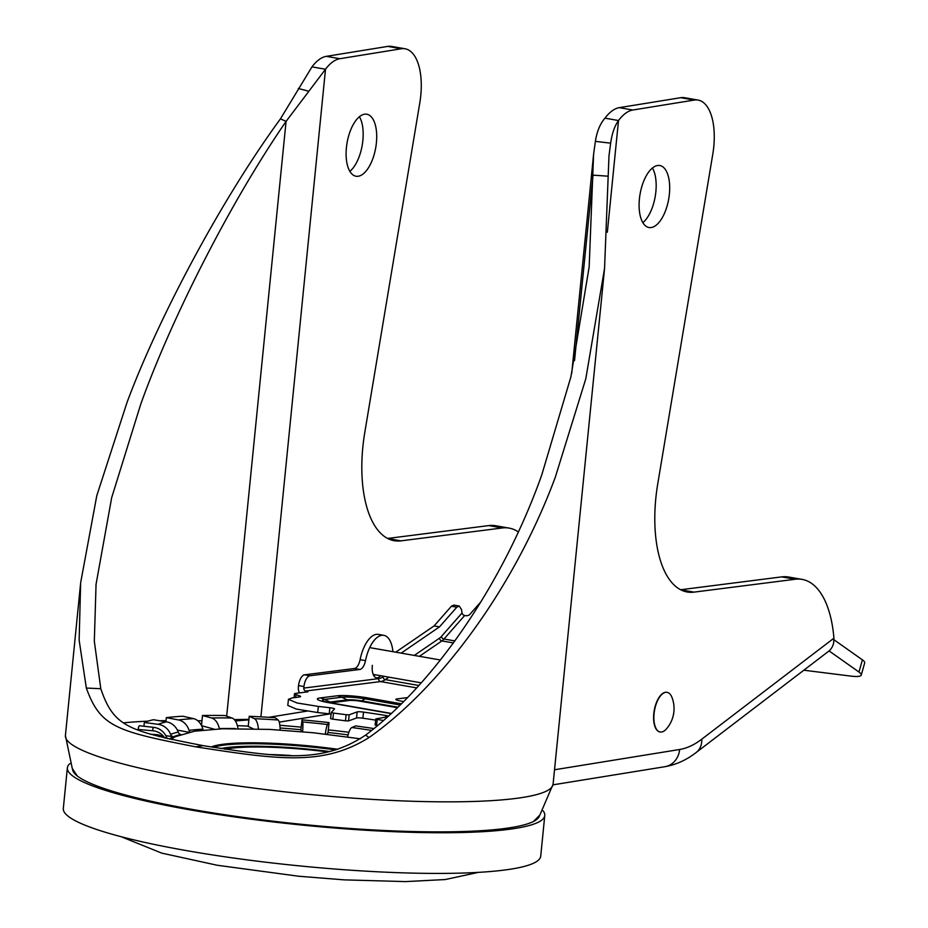 <?xml version="1.0" encoding="UTF-8"?>
<svg xmlns="http://www.w3.org/2000/svg" width="928" height="928" viewBox="0 0 928 928"><rect width="100%" height="100%" fill="white"/><g stroke="black" fill="none" stroke-linecap="round" stroke-linejoin="round"><path stroke-width="1.39" d="M72.477 768.744A234.738 32.932 5.7 0 0 248.17 818.055A234.738 32.932 5.7 0 0 511.166 827.567A234.738 32.932 5.7 0 0 539.586 815.364M543.124 810.84A239.888 33.652 -174.3 0 1 544.782 815.48A239.888 33.652 -174.3 0 1 515.666 828.356A239.888 33.652 -174.3 0 1 245.491 818.438A239.888 33.652 -174.3 0 1 67.361 767.827A239.888 33.652 -174.3 0 1 69.902 763.616M67.361 767.827L63.313 808.497A239.888 33.652 5.7 0 0 241.431 859.108A239.888 33.652 5.7 0 0 511.618 869.014A239.888 33.652 5.7 0 0 540.722 856.15L544.782 815.48M226.676 716.172L286.068 121.406L325.508 69.24A51.585 23.826 -80.1 0 1 339.834 58.719L326.308 56.353A51.585 23.826 99.9 0 0 311.982 66.874L325.508 69.24L260.919 716.857M604.975 118.169C600.091 123.76 596.901 131.498 595.382 141.369L593.584 154.373L589.164 266.87L570.906 376.849L541.79 474.846C502.164 586.415 432.181 685.119 365.644 735.08C322.468 763.895 281.265 757.7 203.07 745.636C128.795 731.032 113.842 727.274 100.792 688.715L94.32 641.19L96.06 584.257L111.673 497.698L140.615 404.608C170.369 320.96 229.367 203.626 286.068 121.406L280.465 118.819C220.516 200.889 158.317 318.327 127.09 402.242L96.79 495.68L80.655 582.726L79.135 640.076L86.327 688.054C100.468 727.065 116.406 731.299 195.692 746.831C279.166 759.777 323.164 766.157 369.031 737.54C439.698 687.868 513.729 589.118 555.304 477.212L585.777 378.879L604.557 268.412L608.977 155.904L610.647 143.156C612.016 133.481 614.638 125.941 618.5 120.536A51.585 23.826 -80.1 0 1 632.815 110.014L619.289 107.648A51.585 23.826 99.9 0 0 604.975 118.169L618.5 120.536L607.341 232.244M829.064 650.899L858.968 672.034A25.798 4.884 15.7 0 1 861.265 675.062A25.798 4.884 15.7 0 1 851.95 676.234L803.845 670.213M861.265 675.062L864.687 662.87A25.798 4.884 -164.3 0 0 862.39 659.843L833.982 639.763M669.378 194.103A31.471 14.535 99.9 0 0 659.82 165.532A31.471 14.535 99.9 0 0 639.404 198.952A31.471 14.535 99.9 0 0 648.962 227.522A31.471 14.535 99.9 0 0 669.378 194.103M652.419 168.026A31.471 14.535 -80.1 0 1 655.864 191.725A31.471 14.535 -80.1 0 1 642.849 222.662M359.426 116.731A31.471 14.535 -80.1 0 1 362.871 140.441A31.471 14.535 -80.1 0 1 349.856 171.367M376.397 142.808A31.471 14.535 99.9 0 0 366.827 114.237A31.471 14.535 99.9 0 0 346.411 147.668A31.471 14.535 99.9 0 0 355.981 176.227A31.471 14.535 99.9 0 0 376.397 142.808M311.982 66.874L280.465 118.819M574.536 360.563L593.05 175.148L608.142 176.192M235.352 720.94L248.878 719.873M234.308 719.594L248.936 719.339M339.834 58.719L401.267 48.766A51.585 23.826 -80.1 0 1 405.095 48.778A51.585 23.826 -80.1 0 1 419.804 102.834L364.762 432.599A103.182 47.641 99.9 0 0 394.191 540.711A103.182 47.641 99.9 0 0 401 540.85L502.303 527.962A103.182 47.641 -80.1 0 1 509.112 528.102A103.182 47.641 -80.1 0 1 518.265 531.883M509.112 528.102L495.598 525.735A103.182 47.641 99.9 0 0 488.778 525.584L387.614 538.46M405.095 48.778L391.57 46.412A51.585 23.826 99.9 0 0 387.742 46.4L326.308 56.353M632.815 110.014L694.26 100.062A51.585 23.826 -80.1 0 1 698.076 100.073A51.585 23.826 -80.1 0 1 712.797 154.129L657.743 483.882A103.182 47.641 99.9 0 0 687.184 591.994A103.182 47.641 99.9 0 0 693.993 592.134L795.296 579.246A103.182 47.641 -80.1 0 1 802.105 579.385A103.182 47.641 -80.1 0 1 833.924 638.186L833.669 642.768A20.636 16.368 -127.4 0 1 828.484 651.375L696.255 752.434A20.636 16.368 52.6 0 0 701.754 739.198A149.605 69.078 -80.1 0 1 679.644 749.488L554.526 769.764M802.105 579.385L788.58 577.019A103.182 47.641 99.9 0 0 781.77 576.88L680.607 589.756M698.076 100.073L684.562 97.707A51.585 23.826 99.9 0 0 680.734 97.695L619.289 107.648M331.273 712.542L330.6 718.62L332.816 719.177A147.03 18.374 -173.8 0 1 345.471 720.824L348.534 720.917L356.514 718.005A5.162 0.65 -173.8 0 1 362.871 718.226A185.728 23.223 -173.8 0 1 375.654 720.105M388.287 716.022A5.162 0.65 6.2 0 0 385.886 715.5A185.728 23.223 6.2 0 0 363.532 712.112A5.162 0.65 6.2 0 0 357.176 711.892L349.183 714.815L346.132 714.722A147.03 18.374 6.2 0 0 333.477 713.075L331.261 712.518L334.509 708.957A5.162 0.65 6.2 0 0 334.532 708.899A5.162 0.65 6.2 0 0 329.869 707.739A185.728 23.212 6.2 0 0 318.362 706.428L297.018 702.972L288.457 699.306L292.181 697.902L299.338 696.998A10.312 1.288 6.2 0 0 300.591 696.534A10.312 1.288 6.2 0 0 299.071 695.675L295.986 694.701A10.312 1.288 -173.8 0 1 294.478 693.854A10.312 1.288 -173.8 0 1 295.719 693.378L307.899 691.836L305.764 691.024A2.575 2.262 -97.2 0 1 303.792 688.089L303.955 686.558A10.312 4.768 -80.1 0 1 309.952 675.758L359.82 669.459A10.312 4.768 99.9 0 0 365.516 660.643A29.661 13.7 -80.1 0 1 383.832 635.344A29.661 13.7 -80.1 0 1 392.799 650.551A10.312 4.768 99.9 0 0 392.985 651.7M375.167 674.76A13.41 6.194 -80.1 0 1 373.938 675.932M372.348 665.364A13.41 6.194 99.9 0 0 376.397 677.776A13.41 6.194 99.9 0 0 380.584 675.712M383.832 635.344L378.415 634.392A29.661 13.7 99.9 0 0 360.099 659.704A10.312 4.768 -80.1 0 1 354.415 668.508L304.535 674.818A10.312 4.768 99.9 0 0 298.538 685.606L298.375 687.138A8.77 7.702 82.8 0 0 299.512 692.903M407.357 697.612L397.056 698.912A10.312 1.288 6.2 0 0 395.815 699.387A10.312 1.288 6.2 0 0 401.174 701.116L403.494 701.522M481.307 601.332L469.719 614.51A3.097 1.659 -9.3 0 1 465.566 615.67L464.661 615.519A2.575 1.821 41.3 0 1 462.063 612.967L441.392 636.469A2.575 1.821 -138.7 0 0 443.99 639.021A19.604 9.048 -80.1 0 1 441.89 640.923L419.398 656.316M363.532 712.112L362.871 718.226M383.31 720.464A147.03 18.374 6.2 0 0 377.22 719.42L376.002 718.864L387.37 716.845M459.221 606.019L453.804 605.068L451.414 606.239L434.084 625.936L439.489 626.887L456.82 607.19L459.221 606.019L461.494 609.534L462.063 612.967M401.163 653.126L439.489 626.887M434.084 625.936L395.746 652.175M288.457 699.306L287.796 705.419L296.357 709.073L317.701 712.542A185.728 23.212 -173.8 0 1 329.208 713.852A5.162 0.65 -173.8 0 1 331.087 714.119M375.341 724.977L376.559 725.522A147.03 18.374 -173.8 0 1 377.278 725.65M665.62 692.346A20.114 9.292 99.9 0 0 654.252 712.147A20.114 9.292 99.9 0 0 660.179 731.995A20.114 9.292 99.9 0 0 661.664 731.995A20.114 9.292 -80.1 0 0 666.466 728.874A30.949 30.949 0 0 0 671.965 697.415A20.114 9.292 -80.1 0 0 667.116 692.358A20.114 9.292 -80.1 0 0 665.62 692.346M660.04 731.96A20.114 9.292 99.9 0 1 659.901 731.948A20.114 9.292 99.9 0 1 653.973 712.101A20.114 9.292 99.9 0 1 665.353 692.3A20.114 9.292 -80.1 0 1 666.849 692.311A20.114 9.292 -80.1 0 1 666.977 692.334M203.197 730.058A3.608 2.691 86.6 0 1 202.861 729.164A15.474 11.507 -93.4 0 0 193.523 718.632A158.711 22.26 5.7 0 0 178.408 719.931A15.474 12.957 83.2 0 1 189.045 730.359A3.608 3.028 -96.8 0 0 190.066 732.018M178.408 719.931L166.344 717.634A173.188 24.302 -174.3 0 1 182.839 716.219L193.523 718.632M165.926 721.752L166.344 717.634M177.352 730.092L188.848 732.273M180.809 734.489A3.608 3.283 77.7 0 1 178.211 732.111A15.474 14.071 -102.3 0 0 166.541 721.856L153.398 719.734A173.188 24.302 -174.3 0 0 144.327 722.46L158.224 724.35A15.474 14.848 66.9 0 1 170.613 734.384A3.608 3.468 -113.1 0 0 173.501 736.728A141.764 19.882 -174.3 0 1 180.45 734.605M371.536 730.394A158.711 22.26 5.7 0 0 351.863 727.517A15.474 3.782 97.7 0 0 347.571 736.89M351.863 727.517L355.621 725.916A173.188 24.302 -174.3 0 1 373.798 728.55M326.842 734.222L328.257 732.494A175.404 24.604 -174.3 0 1 348.07 734.895M325.299 734.048A15.474 1.415 -83.6 0 1 327.503 724.49L329.034 722.61L328.025 732.784M327.503 724.49A158.711 22.26 5.7 0 0 302.725 721.972A15.474 0.986 95.2 0 1 302.632 731.728M302.725 721.972L302.006 719.861A173.188 24.302 -174.3 0 1 329.034 722.61M280.082 727.993A175.404 24.604 -174.3 0 1 300.881 729.698L302.006 719.861M300.985 730.023L301.542 731.635M280.14 730.011A15.474 3.364 -86.1 0 0 278.156 720.012L275.187 717.727A173.188 24.302 -174.3 0 0 249.238 716.277L254.376 718.678A15.474 5.661 92.5 0 1 258.413 728.932M237.382 725.684A175.404 24.604 -174.3 0 1 247.44 726.067L248.228 726.438L249.238 716.277M248.228 726.438L253.193 728.77M237.974 728.55A15.474 7.818 -89.1 0 0 231.988 717.994L224.808 715.523A173.188 24.302 -174.3 0 0 202.49 715.511L211.538 717.982A15.474 9.79 89.1 0 1 219.31 728.573A3.608 2.285 -90.9 0 0 219.379 728.898M201.492 725.545L202.49 715.511M201.573 725.696L214.24 729.164M164.662 737.969L164.094 737.574A15.474 14.952 127.6 0 0 156.171 734.593L150.406 734.199M167.574 738.653A3.608 3.561 39.2 0 1 166.448 737.134A15.474 15.254 -140.8 0 0 153.665 727.355A158.711 22.26 5.7 0 0 152.981 730.8A15.474 15.289 -19.1 0 1 164.639 737.957M152.981 730.8L138.597 729.489A173.188 24.29 -174.3 0 1 138.388 727.9A173.188 24.29 -174.3 0 1 139.351 725.742L153.665 727.355M138.527 730.127L138.597 729.489M165.787 735.684L173.501 736.728A141.764 19.882 5.7 0 0 169.685 739.129M143.944 726.253L144.327 722.46M123.969 722.796A229.576 32.202 -174.3 0 1 147.9 721.16M159.767 720.766A229.576 32.202 -174.3 0 1 166.042 720.638M197.699 720.708A229.576 32.202 -174.3 0 1 201.968 720.789M80.492 584.362L65.412 735.521A245.05 34.382 5.7 0 0 247.358 787.222A245.05 34.382 5.7 0 0 523.357 797.349A245.05 34.382 5.7 0 0 553.088 784.195L539.876 815.028L533.496 821.466M858.968 672.034L862.39 659.843M100.792 688.715L86.327 688.054M203.07 745.636L195.692 746.831M308.305 91.106L298.271 88.473M595.382 141.369L610.647 143.156M365.644 735.08L369.031 737.54M348.905 732.262A248.228 34.823 5.7 0 0 328.303 729.895M301.275 727.158A248.228 34.823 5.7 0 0 279.85 725.29M553.018 784.833L664.912 766.702A20.636 18.073 -99.2 0 0 679.644 749.488M329.823 713.922L279.258 722.123M268.784 717.309L307.006 711.115M387.742 538.518L401 540.85M502.303 527.962L488.778 525.584M401.267 48.766L387.742 46.4M833.924 638.186L701.754 739.198M795.296 579.246L781.77 576.88M680.723 589.814L693.993 592.134M694.26 100.062L680.734 97.695M385.886 715.5L385.7 717.147M304.535 674.818L309.952 675.758M303.955 686.558L298.538 685.606M331.203 702.914A8.41 1.056 -173.8 0 1 332.131 702.658A9.292 8.155 -97.2 0 1 330.194 702.044L347.327 699.874A10.66 1.334 -173.8 0 1 361.711 700.872A9.292 4.292 -80.1 0 1 360.609 701.278A8.41 1.056 -173.8 0 0 349.264 700.489L332.131 702.658M328.918 702.496A10.66 1.334 -173.8 0 1 330.194 702.044L324.58 699.399A17.284 2.158 6.2 0 0 324.73 701.522L330.484 702.786A21.669 10.011 99.9 0 0 329.057 702.751A22.539 2.819 6.2 0 1 320.067 697.949L337.2 695.791A22.539 2.819 6.2 0 1 367.592 697.879L401.232 703.772M349.264 700.489A9.292 8.155 82.8 0 1 347.327 699.874L341.724 697.23A21.669 19.024 -97.2 0 0 337.2 695.791M397.219 707.681L360.609 701.278M367.592 697.879A21.669 10.011 99.9 0 0 365.029 698.842L361.711 700.872L397.741 707.171M400.014 704.967L365.029 698.842A17.284 2.158 6.2 0 0 341.724 697.23L324.58 699.399A21.669 19.024 82.8 0 0 320.067 697.949M390.943 713.586L329.057 702.751M388.925 677.173L385.364 679.621L418.795 685.467M453.479 642.942L441.89 640.923A2.575 2.088 55.6 0 1 439.559 638.128L414.294 655.423M397.056 698.912L396.929 700.106M454.94 640.935L443.99 639.021L464.661 615.519M441.392 636.469A17.029 7.865 -80.1 0 1 439.559 638.128M383.821 676.28L383.032 676.825A2.575 2.088 -124.4 0 0 385.364 679.621A35.078 16.194 -80.1 0 1 380.573 681.57A2.575 2.262 82.8 0 1 378.589 678.635L303.792 688.089M383.032 676.825A32.503 15.01 -80.1 0 1 378.589 678.635M416.591 687.88L380.573 681.57L305.764 691.024M456.82 607.19L451.414 606.239M360.099 659.704L365.516 660.643M359.82 669.459L354.415 668.508M306.576 692.01L306.669 691.186M295.986 694.701L295.684 697.462M298.932 697.056L299.071 695.675M317.701 712.542L318.362 706.428M329.869 707.739L329.208 713.852M332.816 719.177L333.477 713.075M346.132 714.722L345.471 720.824M349.183 714.815L348.534 720.917M356.514 718.005L357.176 711.892M376.559 725.522L377.22 719.42M290.754 755.496A80.91 11.345 5.7 0 0 268.32 754.534M327.874 751.935A92.777 13.015 5.7 0 0 227.882 748.699A92.777 13.015 5.7 0 0 224.936 749.244M220.841 748.594A97.231 13.642 -174.3 0 1 223.984 748.014A97.231 13.642 -174.3 0 1 329.684 751.529M213.173 747.353A101.187 14.198 -174.3 0 1 220.713 745.59A101.187 14.198 -174.3 0 1 335.762 749.917M337.862 749.279A101.883 14.291 5.7 0 0 220.191 744.674A101.883 14.291 5.7 0 0 211.143 747.017M360.424 738.816L313.188 732.737L269.422 729.396L222.476 728.782L194.636 731.183L175.473 736.646A139.026 19.5 5.7 0 0 171.784 739.593M189.045 730.359A144.965 20.335 -174.3 0 1 202.861 729.164M170.613 734.384A144.965 20.335 -174.3 0 1 178.211 732.111M219.31 728.573A144.965 20.335 -174.3 0 1 235.26 728.55M278.156 720.012A158.711 22.26 5.7 0 0 254.376 718.678M231.988 717.994A158.711 22.26 5.7 0 0 211.538 717.982M166.541 721.856A158.711 22.26 5.7 0 0 158.224 724.35M165.799 738.247A144.965 20.335 -174.3 0 1 166.448 737.134M156.171 734.593A158.711 22.26 5.7 0 0 159.314 736.658M96.06 584.257L95.897 585.928M604.569 268.412L553.088 784.195M65.412 735.521L72.256 768.361L77.244 775.924M664.912 766.702C676.141 764.718 686.592 759.962 696.255 752.434M571.729 373.311L593.584 154.373M330.484 702.786L391.14 713.4M294.06 697.67L294.478 693.854M330.6 718.62L331.261 712.518M375.121 725.081L375.782 718.968M370.933 647.837L440.44 660.005M373.172 674.412L421.184 682.822M478.477 872.355L445.231 879.547L405.466 881.6L344.3 879.872L298.746 876.241L217.291 865.267L161.75 853.122L121.116 836.685M138.179 729.988L138.388 727.9"/></g></svg>
